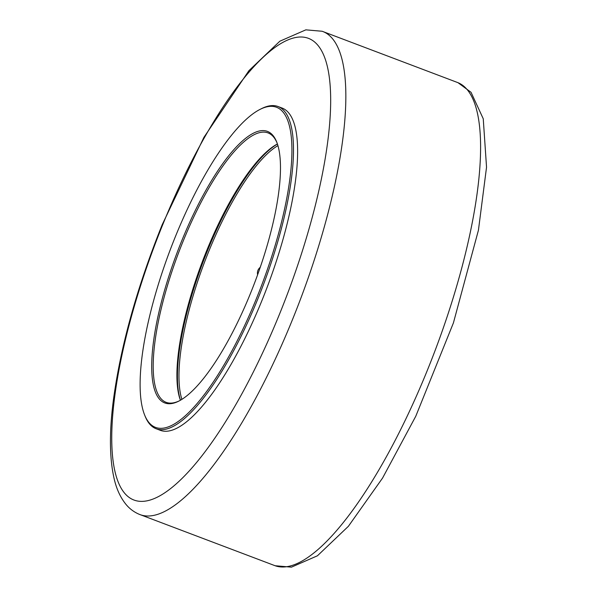 <?xml version="1.0" encoding="UTF-8"?>
<svg xmlns="http://www.w3.org/2000/svg" width="597" height="597" viewBox="0 0 597 597"><rect width="100%" height="100%" fill="white"/><g stroke="black" fill="none" stroke-linecap="round" stroke-linejoin="round"><path stroke-width="0.9" d="M144.526 414.743L145.078 416.124A172.257 49.364 -69.3 0 0 156.101 428.728A172.257 49.364 -69.3 0 0 263.247 285.105A172.257 49.364 -69.3 0 0 278.06 106.527A172.257 49.364 -69.3 0 0 261.464 108.676L260.135 109.348A171.1 49.029 110.7 0 1 261.904 284.597A171.1 49.029 110.7 0 1 144.526 414.743A171.1 49.029 110.7 0 1 180.018 225.547A171.1 49.029 110.7 0 1 260.135 109.348M156.101 428.728L160.227 430.288A172.257 49.364 -69.3 0 0 267.374 286.664A172.257 49.364 -69.3 0 0 282.194 108.087L278.06 106.527M277.441 144.034A145.175 41.603 -69.3 0 0 211.293 241.636A145.175 41.603 -69.3 0 0 180.466 400.214M277.418 143.974A144.026 41.275 -69.3 0 0 210.502 241.524A144.026 41.275 -69.3 0 0 180.413 400.236M179.309 400.856A144.026 41.275 110.7 0 1 166.093 402.326A144.026 41.275 110.7 0 1 186.757 232.531A144.026 41.275 110.7 0 1 268.068 132.93A144.026 41.275 110.7 0 1 277.001 142.787M185.48 231.867A145.175 41.603 -69.3 0 0 178.637 401.199A145.175 41.603 -69.3 0 0 254.956 281.963A145.175 41.603 -69.3 0 0 276.732 142.079A145.175 41.603 -69.3 0 0 185.48 231.867M181.891 399.348A144.026 41.275 110.7 0 1 204.293 262.784A144.026 41.275 110.7 0 1 277.933 145.623M257.62 274.754C257.016 271.769 257.897 269.277 260.262 267.269M462.876 85.468A258.262 74.006 110.7 0 1 431.743 359.267A258.262 74.006 110.7 0 1 275.127 565.74L291.448 567.15L317.44 555.785L348.357 526.338L382.573 478.048L415.788 416.213L453.421 322.887L478.436 230.196L486.54 167.205L483.249 118.773L471.04 92.304L457.981 82.677A258.262 74.006 110.7 0 1 462.876 85.468M139.34 514.345A258.262 74.006 -69.3 0 0 296.291 310.059A258.262 74.006 -69.3 0 0 328.119 34.462A258.262 74.006 -69.3 0 0 322.156 31.26L305.836 29.85L279.836 41.215L248.919 70.662L203.913 137.362L162.205 224.673C136.885 287.724 120.587 346.357 113.326 400.565C109.244 432.318 109.497 458.28 114.087 478.451C116.445 488.913 120.445 497.607 126.079 504.51C129.721 508.875 134.131 512.144 139.295 514.323L275.127 565.74M313.746 41.297A246.748 70.707 110.7 0 1 279.866 313.276A246.748 70.707 110.7 0 1 128.668 497.085A246.748 70.707 110.7 0 1 162.556 225.099A246.748 70.707 110.7 0 1 313.746 41.297M457.981 82.677L322.156 31.26"/></g></svg>
